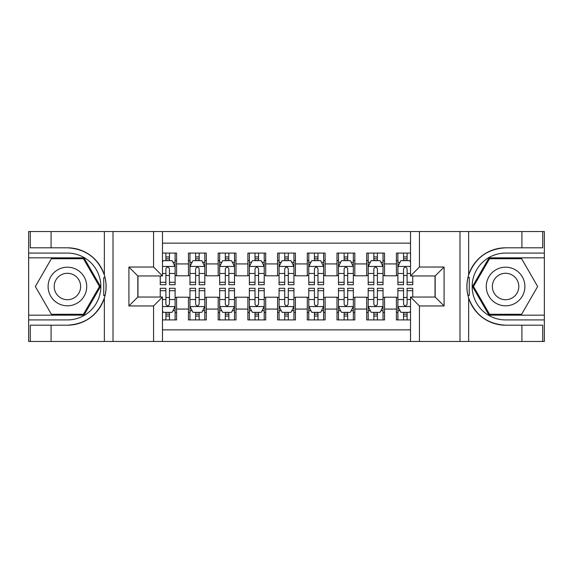 <?xml version="1.0" encoding="UTF-8"?>
<svg xmlns="http://www.w3.org/2000/svg" width="573" height="573" viewBox="0 0 573 573"><rect width="100%" height="100%" fill="white"/><g stroke="black" fill="none" stroke-linecap="round" stroke-linejoin="round"><path stroke-width="0.86" d="M162.474 341.458L410.526 341.458L410.526 297.043L435.179 297.043L435.179 275.957L410.526 275.957L410.526 231.542L162.474 231.542L162.474 275.957L137.821 275.957L137.821 297.043L162.474 297.043L162.474 341.458L51.076 341.458L51.076 325.192L67.413 325.192A38.692 38.692 0 0 0 104.365 297.989C106.628 290.339 106.628 282.675 104.365 275.011A38.692 38.692 0 0 0 67.413 247.808L51.076 247.808L51.076 231.542L28.65 231.542L28.65 315.164L83.966 315.164L100.519 286.5L83.966 257.836L28.65 257.836M410.526 253.08L396.416 253.08L396.416 263.924L384.533 263.924L384.533 275.806L396.416 275.806L396.416 263.924M384.533 263.924L384.533 253.08L366.706 253.08L366.706 263.924L354.823 263.924L354.823 275.806L366.706 275.806L366.706 263.924M354.823 263.924L354.823 253.08L337.003 253.08L337.003 263.924L325.12 263.924L325.12 275.806L337.003 275.806L337.003 263.924M325.12 263.924L325.12 253.08L307.293 253.08L307.293 263.924L295.41 263.924L295.41 275.806L307.293 275.806L307.293 263.924M295.41 263.924L295.41 253.08L277.59 253.08L277.59 263.924L265.707 263.924L265.707 275.806L277.59 275.806L277.59 263.924M265.707 263.924L265.707 253.08L247.88 253.08L247.88 263.924L235.997 263.924L235.997 275.806L247.88 275.806L247.88 263.924M235.997 263.924L235.997 253.08L218.177 253.08L218.177 263.924L206.294 263.924L206.294 275.806L218.177 275.806L218.177 263.924M206.294 263.924L206.294 253.08L188.467 253.08L188.467 275.806L176.584 275.806L176.584 253.08L162.474 253.08M162.474 319.92L176.584 319.92L176.584 297.194L188.467 297.194L188.467 319.92L206.294 319.92L206.294 297.194L218.177 297.194L218.177 309.076L206.294 309.076M218.177 309.076L218.177 319.92L235.997 319.92L235.997 297.194L247.88 297.194L247.88 309.076L235.997 309.076M247.88 309.076L247.88 319.92L265.707 319.92L265.707 297.194L277.59 297.194L277.59 309.076L265.707 309.076M277.59 309.076L277.59 319.92L295.41 319.92L295.41 297.194L307.293 297.194L307.293 309.076L295.41 309.076M307.293 309.076L307.293 319.92L325.12 319.92L325.12 297.194L337.003 297.194L337.003 309.076L325.12 309.076M337.003 309.076L337.003 319.92L354.823 319.92L354.823 297.194L366.706 297.194L366.706 309.076L354.823 309.076M366.706 309.076L366.706 319.92L384.533 319.92L384.533 297.194L396.416 297.194L396.416 309.076L384.533 309.076M410.526 243.131L162.474 243.131M162.474 329.869L410.526 329.869M396.416 309.076L396.416 319.92L410.526 319.92M137.971 275.957L137.971 297.043M435.029 297.043L435.029 275.957M165.891 260.507L169.458 260.507M175.102 260.507L176.584 260.507M165.891 275.506L169.458 275.506M175.102 275.506L176.584 275.506M165.891 297.494L169.458 297.494M175.102 297.494L176.584 297.494M165.891 312.493L169.458 312.493M175.102 312.493L176.584 312.493M188.467 275.506L189.957 275.506M195.601 275.506L199.16 275.506M204.805 275.506L206.294 275.506M188.467 260.507L189.957 260.507M195.601 260.507L199.16 260.507M204.805 260.507L206.294 260.507M188.467 297.494L189.957 297.494M195.601 297.494L199.16 297.494M204.805 297.494L206.294 297.494M188.467 312.493L189.957 312.493M195.601 312.493L199.16 312.493M204.805 312.493L206.294 312.493M218.177 297.494L219.66 297.494M225.304 297.494L228.871 297.494M234.515 297.494L235.997 297.494M218.177 312.493L219.66 312.493M225.304 312.493L228.871 312.493M234.515 312.493L235.997 312.493M218.177 260.507L219.66 260.507M225.304 260.507L228.871 260.507M234.515 260.507L235.997 260.507M218.177 275.506L219.66 275.506M225.304 275.506L228.871 275.506M234.515 275.506L235.997 275.506M247.88 297.494L249.37 297.494M255.014 297.494L258.573 297.494M264.217 297.494L265.707 297.494M247.88 312.493L249.37 312.493M255.014 312.493L258.573 312.493M264.217 312.493L265.707 312.493M247.88 260.507L249.37 260.507M255.014 260.507L258.573 260.507M264.217 260.507L265.707 260.507M247.88 275.506L249.37 275.506M255.014 275.506L258.573 275.506M264.217 275.506L265.707 275.506M277.59 297.494L279.072 297.494M284.717 297.494L288.283 297.494M293.928 297.494L295.41 297.494M277.59 312.493L279.072 312.493M284.717 312.493L288.283 312.493M293.928 312.493L295.41 312.493M277.59 260.507L279.072 260.507M284.717 260.507L288.283 260.507M293.928 260.507L295.41 260.507M277.59 275.506L279.072 275.506M284.717 275.506L288.283 275.506M293.928 275.506L295.41 275.506M307.293 297.494L308.783 297.494M314.427 297.494L317.986 297.494M323.63 297.494L325.12 297.494M307.293 312.493L308.783 312.493M314.427 312.493L317.986 312.493M323.63 312.493L325.12 312.493M307.293 260.507L308.783 260.507M314.427 260.507L317.986 260.507M323.63 260.507L325.12 260.507M307.293 275.506L308.783 275.506M314.427 275.506L317.986 275.506M323.63 275.506L325.12 275.506M337.003 297.494L338.485 297.494M344.129 297.494L347.696 297.494M353.34 297.494L354.823 297.494M337.003 312.493L338.485 312.493M344.129 312.493L347.696 312.493M353.34 312.493L354.823 312.493M337.003 260.507L338.485 260.507M344.129 260.507L347.696 260.507M353.34 260.507L354.823 260.507M337.003 275.506L338.485 275.506M344.129 275.506L347.696 275.506M353.34 275.506L354.823 275.506M366.706 297.494L368.195 297.494M373.84 297.494L377.399 297.494M383.043 297.494L384.533 297.494M366.706 312.493L368.195 312.493M373.84 312.493L377.399 312.493M383.043 312.493L384.533 312.493M366.706 260.507L368.195 260.507M373.84 260.507L377.399 260.507M383.043 260.507L384.533 260.507M366.706 275.506L368.195 275.506M373.84 275.506L377.399 275.506M383.043 275.506L384.533 275.506M396.416 297.494L397.898 297.494M403.542 297.494L407.109 297.494M396.416 312.493L397.898 312.493M403.542 312.493L407.109 312.493M396.416 260.507L397.898 260.507M403.542 260.507L407.109 260.507M396.416 275.506L397.898 275.506M403.542 275.506L407.109 275.506M169.458 256.94L165.891 256.94M160.247 282.296L160.247 284.717L165.891 284.717L165.891 282.296L160.247 282.296L160.247 275.957M172.946 262.291L175.102 262.291L175.102 284.717L169.458 284.717L169.458 268.823C168.269 266.538 167.08 266.538 165.891 268.823L165.891 282.296M175.102 262.291L175.102 253.08M175.102 266.595L172.129 260.658L163.219 260.658L162.474 262.14M165.891 260.658L165.891 253.08M169.458 253.08L169.458 260.658M165.891 316.06L169.458 316.06M162.474 310.86L163.219 312.342L172.129 312.342L175.102 306.405L175.102 288.283L169.458 288.283L169.458 290.704L175.102 290.704M175.102 306.405L175.102 319.92M160.247 297.043L160.247 288.283L165.891 288.283L165.891 304.177C167.08 306.462 168.269 306.462 169.458 304.177L169.458 290.704M169.458 312.342L169.458 319.92M165.891 319.92L165.891 312.342M77.069 269.776A19.31 19.31 0 0 0 50.696 276.845A19.31 19.31 0 0 0 57.766 303.224A19.31 19.31 0 0 0 84.138 296.155A19.31 19.31 0 0 0 77.069 269.776M74.024 275.054A13.222 13.222 0 0 0 55.968 279.889A13.222 13.222 0 0 0 60.81 297.946A13.222 13.222 0 0 0 78.866 293.111A13.222 13.222 0 0 0 74.024 275.054M83.45 314.276L51.384 314.276L35.347 286.5L51.384 258.724L83.45 258.724L99.487 286.5L83.45 314.276M515.234 269.776A19.31 19.31 0 0 0 488.862 276.845A19.31 19.31 0 0 0 495.932 303.224A19.31 19.31 0 0 0 522.304 296.155A19.31 19.31 0 0 0 515.234 269.776M512.19 275.054A13.222 13.222 0 0 0 494.134 279.889A13.222 13.222 0 0 0 498.976 297.946A13.222 13.222 0 0 0 517.032 293.111A13.222 13.222 0 0 0 512.19 275.054M521.616 314.276L489.55 314.276L473.513 286.5L489.55 258.724L521.616 258.724L537.653 286.5L521.616 314.276M103.734 295.417L105.067 295.417A38.692 38.692 0 0 0 105.074 277.597L103.734 277.597L103.734 295.647L105.009 295.647M51.076 231.542L104.365 231.542L104.365 275.011C97.911 257.972 85.599 248.904 67.413 247.808M67.413 325.192C85.599 324.096 97.911 315.028 104.365 297.989L104.365 341.458M153.564 341.458L153.564 305.961L128.911 305.961L128.911 267.039L153.564 267.039L153.564 231.542L113.017 231.542L113.017 341.458M51.076 341.458L28.65 341.458L28.65 315.164M28.65 319.92L67.413 319.92A33.42 33.42 0 0 0 100.834 286.5A33.42 33.42 0 0 0 67.413 253.08L28.65 253.08M104.365 231.542L113.017 231.542M153.564 231.542L162.474 231.542M51.076 325.192L30.283 325.192L30.283 341.458M51.076 247.808L30.283 247.808L30.283 231.542M153.564 305.961L162.474 297.043M128.911 305.961L137.821 297.043M128.911 267.039L137.821 275.957M153.564 267.039L162.474 275.957M103.734 277.597L105.017 277.368M105.969 289.823L106.084 285.139M105.704 280.913L105.496 279.653M469.266 277.583L467.933 277.583A38.692 38.692 0 0 0 467.926 295.403L469.266 295.403L469.266 277.353L467.991 277.353A38.692 38.692 0 0 1 505.587 247.808C487.401 248.904 475.089 257.972 468.635 275.011C466.372 282.661 466.372 290.325 468.635 297.989C475.089 315.028 487.401 324.096 505.587 325.192L521.924 325.192L521.924 341.458L544.35 341.458L544.35 257.836L489.034 257.836L472.481 286.5L489.034 315.164L544.35 315.164M469.266 295.403L467.983 295.632A38.692 38.692 0 0 0 505.587 325.192M410.526 231.542L521.924 231.542L521.924 247.808L505.587 247.808M419.436 231.542L419.436 267.039L444.089 267.039L444.089 305.961L419.436 305.961L419.436 341.458L459.983 341.458L459.983 231.542M468.635 297.989L468.635 341.458L521.924 341.458M521.924 231.542L544.35 231.542L544.35 257.836M544.35 253.08L505.587 253.08A33.42 33.42 0 0 0 472.166 286.5A33.42 33.42 0 0 0 505.587 319.92L544.35 319.92M468.635 341.458L459.983 341.458M419.436 341.458L410.526 341.458M521.924 247.808L542.717 247.808L542.717 231.542M521.924 325.192L542.717 325.192L542.717 341.458M419.436 267.039L410.526 275.957M444.089 267.039L435.179 275.957M444.089 305.961L435.179 297.043M419.436 305.961L410.526 297.043M467.031 283.177L466.916 287.861M467.296 292.087L467.504 293.347M199.16 256.94L195.601 256.94M204.805 282.296L199.16 282.296L199.16 284.717L204.805 284.717L204.805 266.595L201.839 260.658L192.922 260.658L189.957 266.595L189.957 284.717L195.601 284.717L195.601 282.296L189.957 282.296M189.957 266.595L189.957 253.08M204.805 266.595L204.805 253.08M195.601 260.658L195.601 253.08M199.16 253.08L199.16 260.658M199.16 282.296L199.16 268.823C197.979 266.538 196.79 266.538 195.601 268.823L195.601 282.296M228.871 256.94L225.304 256.94M234.515 282.296L228.871 282.296L228.871 284.717L234.515 284.717L234.515 266.595L231.542 260.658L222.632 260.658L219.66 266.595L219.66 284.717L225.304 284.717L225.304 282.296L219.66 282.296M219.66 266.595L219.66 253.08M234.515 266.595L234.515 253.08M225.304 260.658L225.304 253.08M228.871 253.08L228.871 260.658M228.871 282.296L228.871 268.823C227.682 266.538 226.493 266.538 225.304 268.823L225.304 282.296M258.573 256.94L255.014 256.94M264.217 282.296L258.573 282.296L258.573 284.717L264.217 284.717L264.217 266.595L261.252 260.658L252.335 260.658L249.37 266.595L249.37 284.717L255.014 284.717L255.014 282.296L249.37 282.296M249.37 266.595L249.37 253.08M264.217 266.595L264.217 253.08M255.014 260.658L255.014 253.08M258.573 253.08L258.573 260.658M258.573 282.296L258.573 268.823C257.392 266.538 256.203 266.538 255.014 268.823L255.014 282.296M288.283 256.94L284.717 256.94M293.928 282.296L288.283 282.296L288.283 284.717L293.928 284.717L293.928 266.595L290.955 260.658L282.045 260.658L279.072 266.595L279.072 284.717L284.717 284.717L284.717 282.296L279.072 282.296M279.072 266.595L279.072 253.08M293.928 266.595L293.928 253.08M284.717 260.658L284.717 253.08M288.283 253.08L288.283 260.658M288.283 282.296L288.283 268.823C287.094 266.538 285.906 266.538 284.717 268.823L284.717 282.296M195.601 316.06L199.16 316.06M189.957 290.704L195.601 290.704L195.601 288.283L189.957 288.283L189.957 306.405L192.922 312.342L201.839 312.342L204.805 306.405L204.805 288.283L199.16 288.283L199.16 290.704L204.805 290.704M204.805 306.405L204.805 319.92M189.957 306.405L189.957 319.92M199.16 312.342L199.16 319.92M195.601 319.92L195.601 312.342M195.601 290.704L195.601 304.177C196.783 306.462 197.971 306.462 199.16 304.177L199.16 290.704M225.304 316.06L228.871 316.06M219.66 290.704L225.304 290.704L225.304 288.283L219.66 288.283L219.66 306.405L222.632 312.342L231.542 312.342L234.515 306.405L234.515 288.283L228.871 288.283L228.871 290.704L234.515 290.704M234.515 306.405L234.515 319.92M219.66 306.405L219.66 319.92M228.871 312.342L228.871 319.92M225.304 319.92L225.304 312.342M225.304 290.704L225.304 304.177C226.493 306.462 227.682 306.462 228.871 304.177L228.871 290.704M255.014 316.06L258.573 316.06M249.37 290.704L255.014 290.704L255.014 288.283L249.37 288.283L249.37 306.405L252.335 312.342L261.252 312.342L264.217 306.405L264.217 288.283L258.573 288.283L258.573 290.704L264.217 290.704M264.217 306.405L264.217 319.92M249.37 306.405L249.37 319.92M258.573 312.342L258.573 319.92M255.014 319.92L255.014 312.342M255.014 290.704L255.014 304.177C256.195 306.462 257.384 306.462 258.573 304.177L258.573 290.704M284.717 316.06L288.283 316.06M279.072 290.704L284.717 290.704L284.717 288.283L279.072 288.283L279.072 306.405L282.045 312.342L290.955 312.342L293.928 306.405L293.928 288.283L288.283 288.283L288.283 290.704L293.928 290.704M293.928 306.405L293.928 319.92M279.072 306.405L279.072 319.92M288.283 312.342L288.283 319.92M284.717 319.92L284.717 312.342M284.717 290.704L284.717 304.177C285.906 306.462 287.094 306.462 288.283 304.177L288.283 290.704M317.986 256.94L314.427 256.94M323.63 282.296L317.986 282.296L317.986 284.717L323.63 284.717L323.63 266.595L320.665 260.658L311.748 260.658L308.783 266.595L308.783 284.717L314.427 284.717L314.427 282.296L308.783 282.296M308.783 266.595L308.783 253.08M323.63 266.595L323.63 253.08M314.427 260.658L314.427 253.08M317.986 253.08L317.986 260.658M317.986 282.296L317.986 268.823C316.805 266.538 315.616 266.538 314.427 268.823L314.427 282.296M314.427 316.06L317.986 316.06M308.783 290.704L314.427 290.704L314.427 288.283L308.783 288.283L308.783 306.405L311.748 312.342L320.665 312.342L323.63 306.405L323.63 288.283L317.986 288.283L317.986 290.704L323.63 290.704M323.63 306.405L323.63 319.92M308.783 306.405L308.783 319.92M317.986 312.342L317.986 319.92M314.427 319.92L314.427 312.342M314.427 290.704L314.427 304.177C315.608 306.462 316.797 306.462 317.986 304.177L317.986 290.704M347.696 256.94L344.129 256.94M353.34 282.296L347.696 282.296L347.696 284.717L353.34 284.717L353.34 266.595L350.368 260.658L341.458 260.658L338.485 266.595L338.485 284.717L344.129 284.717L344.129 282.296L338.485 282.296M338.485 266.595L338.485 253.08M353.34 266.595L353.34 253.08M344.129 260.658L344.129 253.08M347.696 253.08L347.696 260.658M347.696 282.296L347.696 268.823C346.507 266.538 345.318 266.538 344.129 268.823L344.129 282.296M344.129 316.06L347.696 316.06M338.485 290.704L344.129 290.704L344.129 288.283L338.485 288.283L338.485 306.405L341.458 312.342L350.368 312.342L353.34 306.405L353.34 288.283L347.696 288.283L347.696 290.704L353.34 290.704M353.34 306.405L353.34 319.92M338.485 306.405L338.485 319.92M347.696 312.342L347.696 319.92M344.129 319.92L344.129 312.342M344.129 290.704L344.129 304.177C345.318 306.462 346.507 306.462 347.696 304.177L347.696 290.704M377.399 256.94L373.84 256.94M383.043 282.296L377.399 282.296L377.399 284.717L383.043 284.717L383.043 266.595L380.078 260.658L371.161 260.658L368.195 266.595L368.195 284.717L373.84 284.717L373.84 282.296L368.195 282.296M368.195 266.595L368.195 253.08M383.043 266.595L383.043 253.08M373.84 260.658L373.84 253.08M377.399 253.08L377.399 260.658M377.399 282.296L377.399 268.823C376.217 266.538 375.029 266.538 373.84 268.823L373.84 282.296M373.84 316.06L377.399 316.06M368.195 290.704L373.84 290.704L373.84 288.283L368.195 288.283L368.195 306.405L371.161 312.342L380.078 312.342L383.043 306.405L383.043 288.283L377.399 288.283L377.399 290.704L383.043 290.704M383.043 306.405L383.043 319.92M368.195 306.405L368.195 319.92M377.399 312.342L377.399 319.92M373.84 319.92L373.84 312.342M373.84 290.704L373.84 304.177C375.021 306.462 376.21 306.462 377.399 304.177L377.399 290.704M407.109 256.94L403.542 256.94M410.526 262.14L409.781 260.658L400.871 260.658L397.898 266.595L397.898 284.717L403.542 284.717L403.542 282.296L397.898 282.296M397.898 266.595L397.898 253.08M412.753 275.957L412.753 284.717L407.109 284.717L407.109 268.823C405.92 266.538 404.731 266.538 403.542 268.823L403.542 282.296M403.542 260.658L403.542 253.08M407.109 253.08L407.109 260.658M403.542 316.06L407.109 316.06M412.753 290.704L412.753 288.283L407.109 288.283L407.109 290.704L412.753 290.704L412.753 297.043M400.054 310.709L397.898 310.709L397.898 288.283L403.542 288.283L403.542 304.177C404.731 306.462 405.92 306.462 407.109 304.177L407.109 290.704M397.898 310.709L397.898 319.92M397.898 306.405L400.871 312.342L409.781 312.342L410.526 310.86M407.109 312.342L407.109 319.92M403.542 319.92L403.542 312.342M188.467 309.076L176.584 309.076M188.467 263.924L176.584 263.924M175.03 266.445L162.474 266.445M175.102 282.296L169.458 282.296M165.891 273.479L162.474 273.479M175.102 273.479L169.458 273.479M169.458 258.831L165.891 258.831M162.474 306.555L175.03 306.555M175.102 310.709L172.946 310.709M160.247 290.704L165.891 290.704M169.458 299.521L175.102 299.521M162.474 299.521L165.891 299.521M165.891 314.169L169.458 314.169M468.635 231.542L468.635 275.011M204.733 266.445L190.028 266.445M189.957 262.291L192.105 262.291M202.656 262.291L204.805 262.291M195.601 273.479L189.957 273.479M204.805 273.479L199.16 273.479M199.16 258.831L195.601 258.831M234.443 266.445L219.738 266.445M219.66 262.291L221.815 262.291M232.359 262.291L234.515 262.291M225.304 273.479L219.66 273.479M234.515 273.479L228.871 273.479M228.871 258.831L225.304 258.831M264.146 266.445L249.441 266.445M249.37 262.291L251.518 262.291M262.069 262.291L264.217 262.291M255.014 273.479L249.37 273.479M264.217 273.479L258.573 273.479M258.573 258.831L255.014 258.831M293.849 266.445L279.151 266.445M279.072 262.291L281.228 262.291M291.772 262.291L293.928 262.291M284.717 273.479L279.072 273.479M293.928 273.479L288.283 273.479M288.283 258.831L284.717 258.831M190.028 306.555L204.733 306.555M204.805 310.709L202.656 310.709M192.105 310.709L189.957 310.709M199.16 299.521L204.805 299.521M189.957 299.521L195.601 299.521M195.601 314.169L199.16 314.169M219.738 306.555L234.443 306.555M234.515 310.709L232.359 310.709M221.815 310.709L219.66 310.709M228.871 299.521L234.515 299.521M219.66 299.521L225.304 299.521M225.304 314.169L228.871 314.169M249.441 306.555L264.146 306.555M264.217 310.709L262.069 310.709M251.518 310.709L249.37 310.709M258.573 299.521L264.217 299.521M249.37 299.521L255.014 299.521M255.014 314.169L258.573 314.169M279.151 306.555L293.849 306.555M293.928 310.709L291.772 310.709M281.228 310.709L279.072 310.709M288.283 299.521L293.928 299.521M279.072 299.521L284.717 299.521M284.717 314.169L288.283 314.169M323.559 266.445L308.854 266.445M308.783 262.291L310.931 262.291M321.482 262.291L323.63 262.291M314.427 273.479L308.783 273.479M323.63 273.479L317.986 273.479M317.986 258.831L314.427 258.831M308.854 306.555L323.559 306.555M323.63 310.709L321.482 310.709M310.931 310.709L308.783 310.709M317.986 299.521L323.63 299.521M308.783 299.521L314.427 299.521M314.427 314.169L317.986 314.169M353.262 266.445L338.557 266.445M338.485 262.291L340.641 262.291M351.185 262.291L353.34 262.291M344.129 273.479L338.485 273.479M353.34 273.479L347.696 273.479M347.696 258.831L344.129 258.831M338.557 306.555L353.262 306.555M353.34 310.709L351.185 310.709M340.641 310.709L338.485 310.709M347.696 299.521L353.34 299.521M338.485 299.521L344.129 299.521M344.129 314.169L347.696 314.169M382.972 266.445L368.267 266.445M368.195 262.291L370.344 262.291M380.895 262.291L383.043 262.291M373.84 273.479L368.195 273.479M383.043 273.479L377.399 273.479M377.399 258.831L373.84 258.831M368.267 306.555L382.972 306.555M383.043 310.709L380.895 310.709M370.344 310.709L368.195 310.709M377.399 299.521L383.043 299.521M368.195 299.521L373.84 299.521M373.84 314.169L377.399 314.169M410.526 266.445L397.97 266.445M397.898 262.291L400.054 262.291M412.753 282.296L407.109 282.296M403.542 273.479L397.898 273.479M410.526 273.479L407.109 273.479M407.109 258.831L403.542 258.831M397.97 306.555L410.526 306.555M397.898 290.704L403.542 290.704M407.109 299.521L410.526 299.521M397.898 299.521L403.542 299.521M403.542 314.169L407.109 314.169"/></g></svg>
